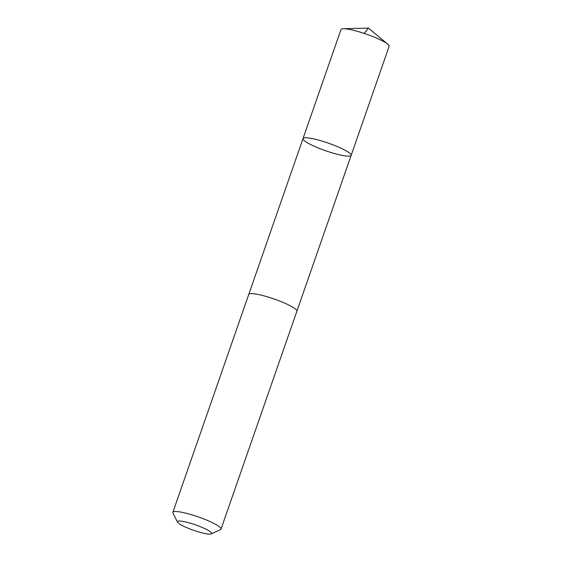 <?xml version="1.0" encoding="UTF-8"?>
<svg xmlns="http://www.w3.org/2000/svg" width="562" height="562" viewBox="0 0 562 562"><rect width="100%" height="100%" fill="white"/><g stroke="black" fill="none" stroke-linecap="round" stroke-linejoin="round"><path stroke-width="0.84" d="M342.904 155.548A25.494 4.032 19.2 0 1 316.49 147.216A25.494 4.032 19.2 0 1 303.016 138.589A25.494 4.032 19.2 0 1 328.419 143.169A25.494 4.032 19.2 0 1 351.166 155.358A25.494 4.032 19.2 0 1 342.904 155.548M389.136 46.33A25.494 4.032 -160.8 0 0 387.773 44.208A25.494 4.032 -160.8 0 0 349.241 29.379A25.494 4.032 -160.8 0 0 343.368 28.739A25.494 4.032 -160.8 0 0 340.979 29.561L303.016 138.589A25.494 4.032 19.2 0 1 328.419 143.169A25.494 4.032 19.2 0 1 351.166 155.358L389.136 46.33M211.305 533.9L220.494 529.601A25.494 4.032 -160.8 0 0 221.021 529.102L296.898 311.2A25.494 4.032 -160.8 0 0 283.424 302.574A25.494 4.032 -160.8 0 0 257.003 294.242A25.494 4.032 -160.8 0 0 248.748 294.432L172.864 512.333A25.494 4.032 -160.8 0 0 172.963 513.05L177.494 522.126A18.139 2.866 -160.8 0 0 193.609 530.289A18.139 2.866 -160.8 0 0 211.305 533.9A18.139 2.866 -160.8 0 0 203.303 527.936A18.139 2.866 -160.8 0 0 183.296 521.48A18.139 2.866 -160.8 0 0 177.494 522.126M221.021 529.102A25.494 4.032 -160.8 0 0 207.54 520.475A25.494 4.032 -160.8 0 0 181.126 512.144A25.494 4.032 -160.8 0 0 172.864 512.333M364.162 33.383L368.489 28.1L343.368 28.739M368.489 28.1L387.773 44.208M296.926 311.095L351.166 155.358M248.79 294.333L303.016 138.589"/></g></svg>
